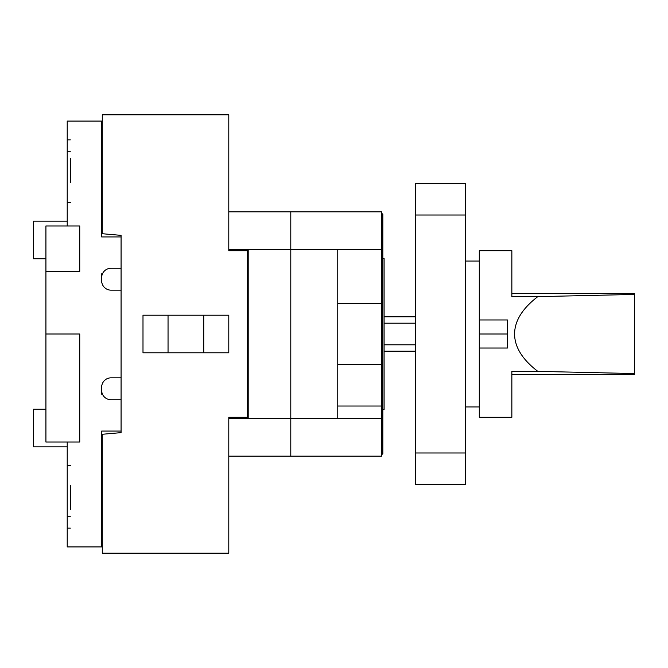 <?xml version="1.0" encoding="UTF-8"?>
<svg xmlns="http://www.w3.org/2000/svg" width="668" height="668" viewBox="0 0 668 668"><rect width="100%" height="100%" fill="white"/><g stroke="black" fill="none" stroke-linecap="round" stroke-linejoin="round"><path stroke-width="1" d="M382.847 258.533L384.1 258.533L384.1 409.467L382.847 409.467M415.412 452.987L415.412 484.3L465.512 484.3L465.512 452.987L415.412 452.987L415.412 183.7L465.512 183.7L465.512 452.987M381.595 454.866L382.847 453.614L382.847 214.386L381.595 213.134M337.757 418.544L381.595 418.544L381.595 211.881L290.789 211.881L290.789 456.119L290.789 418.544L337.757 418.544L337.757 249.456L381.595 249.456M381.595 418.544L381.595 456.119L228.79 456.119M337.757 249.456L290.789 249.456L290.789 418.544L248.204 418.544L248.204 249.456L228.79 249.456L228.79 250.709L247.577 250.709L247.577 417.291L228.79 417.291L228.79 553.188L102.287 553.188L102.287 434.275L121.075 432.63L121.075 235.37L102.287 233.725L102.287 114.812L228.79 114.812L228.79 250.709M337.757 303.314L381.595 303.314M337.757 364.686L381.595 364.686M337.757 406.019L381.595 406.019M479.29 250.709L479.29 417.291L511.855 417.291L511.855 371.358L537.798 371.358C522.434 359.593 514.686 347.143 514.569 334C514.686 320.857 522.434 308.407 537.798 296.642L511.855 296.642L511.855 250.709L479.29 250.709M479.29 334L507.471 334L507.471 319.972L479.29 319.972M479.29 348.028L507.471 348.028L507.471 334M537.798 296.642L634.6 294.429L634.6 293.486L511.855 293.486M537.798 371.358L634.6 373.571L634.6 374.514L511.855 374.514M634.6 373.571L634.6 294.429M415.412 323.195L384.1 323.195M415.412 344.805L384.1 344.805M248.204 258.85L247.577 258.85M248.204 249.456L290.789 249.456L290.789 211.881L228.79 211.881M228.79 417.291L228.79 418.544L248.204 418.544M247.577 409.15L248.204 409.15M142.994 352.787L228.79 352.787L228.79 315.212L142.994 315.212L142.994 352.787M168.044 352.787L168.044 315.212M203.74 352.787L203.74 315.212M70.349 158.491L70.349 182.765M45.925 409.242L33.4 409.242L33.4 446.817L67.218 446.817M67.218 221.183L33.4 221.183L33.4 258.758L45.925 258.758M102.287 517.182L101.661 517.182M70.349 485.235L70.349 509.509M101.661 150.818L102.287 150.818M101.661 394.17L101.661 390.363A9.394 9.394 0 0 0 111.055 399.756L121.075 399.756L121.075 431.069L101.661 431.069L101.661 546.925L67.218 546.925L67.218 442.032L45.925 442.032L45.925 225.968L67.218 225.968L67.218 121.075L101.661 121.075L101.661 236.931L121.075 236.931L121.075 268.244L111.055 268.244A9.394 9.394 0 0 0 101.661 277.637L101.661 273.83M102.287 528.137L101.661 528.137M101.661 139.862L102.287 139.862M101.661 282.33L101.661 280.769A9.394 9.394 0 0 0 111.055 290.162L121.075 290.162L121.075 377.837L111.055 377.837A9.394 9.394 0 0 0 101.661 387.231L101.661 385.67M67.218 465.512L70.349 465.512M67.218 528.137L70.349 528.137M101.661 390.363L101.661 387.231M101.661 280.769L101.661 277.637M67.218 139.862L70.349 139.862M70.349 202.487L67.218 202.487M67.218 225.968L79.742 225.968L79.742 271.375L45.925 271.375M45.925 334L79.742 334L79.742 442.032L67.218 442.032M465.512 215.012L415.412 215.012M465.512 261.038L479.29 261.038M465.512 406.962L479.29 406.962M415.412 316.782L384.1 316.782M415.412 351.218L384.1 351.218M67.218 151.761L70.349 151.761M67.218 516.239L70.349 516.239"/></g></svg>
